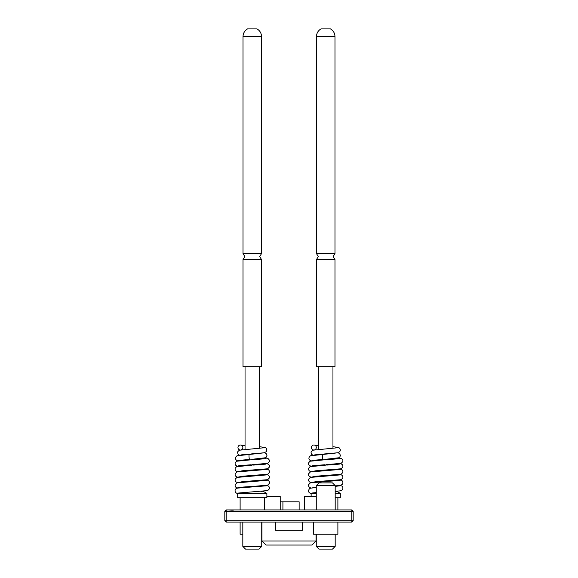 <?xml version="1.0" encoding="UTF-8"?>
<svg xmlns="http://www.w3.org/2000/svg" width="578" height="578" viewBox="0 0 578 578"><rect width="100%" height="100%" fill="white"/><g stroke="black" fill="none" stroke-linecap="round" stroke-linejoin="round"><path stroke-width="0.87" d="M226.171 509.919L351.829 509.919L351.829 511.27L226.171 511.27L226.171 509.919L224.82 511.27L224.82 520.727L226.171 522.079L351.829 522.079L353.18 520.727L351.829 520.727L351.829 511.27L353.18 511.27L353.18 520.727M233.967 509.919L229.17 509.919M261.979 540.994L316.022 540.994L311.968 545.047L266.032 545.047L261.979 540.994L261.979 522.079M224.82 511.27L226.171 511.27L226.171 520.727L351.829 520.727L351.829 522.079M316.022 540.994L316.022 534.238M302.511 522.079L302.511 530.185L275.489 530.185L275.489 522.079M266.87 496.401L280.214 496.401L280.214 509.919M304.541 509.919L304.541 496.401L316.267 496.401M280.214 501.812L299.137 501.812L299.137 509.919M282.917 501.812L282.917 509.919M261.733 531.11L261.979 531.536M353.18 511.27L351.829 509.919M226.171 522.079L226.171 520.727L224.82 520.727M229.878 510.186L231.525 509.919M231.525 510.186L233.274 510.186M240.116 522.079L240.116 534.238L242.818 534.238M318.969 482.89L332.48 482.89L335.182 485.592L316.267 485.592L318.969 482.89M313.565 522.079L313.565 534.238L337.884 534.238L337.884 522.079M335.182 546.398L332.48 549.1L318.969 549.1L316.267 546.398L335.182 546.398L335.182 534.238M261.733 546.398L259.031 549.1L245.52 549.1L242.818 546.398L261.733 546.398L261.733 522.079M325.725 259.573L316.469 259.573L318.29 256.574L316.469 253.576L334.98 253.576L333.159 256.574L334.98 259.573L325.725 259.573M325.725 28.9L330.457 28.9C333.354 30.641 334.864 33.199 334.98 36.58L316.469 36.58C316.585 33.199 318.095 30.641 320.992 28.9L325.725 28.9M311.376 460.81A2.5 2.428 104.4 0 1 310.35 460.594C308.377 459.084 308.435 457.473 310.531 455.753L322.806 454.474M340.587 468.939L340.167 469.444L310.372 471.966L308.573 473.801L308.594 475.217L309.353 476.395L310.863 477.11M340.587 474.386L340.167 474.899L310.372 477.414L308.573 479.249L308.594 480.665L309.353 481.85L310.863 482.565M340.587 479.841L340.167 480.347L310.372 482.861L308.573 484.696L308.594 486.12L309.353 487.297L310.863 488.013M340.587 485.289L340.167 485.795L335.182 486.358M316.267 487.557L311.564 488.049M315.855 487.586C307.677 488.294 309.945 488.62 308.573 490.151C308.305 491.827 309.042 492.926 310.791 493.446A2.5 2.428 -75.6 0 0 311.13 493.504M311.455 488.049L316.267 487.11M310.863 482.717L315.675 481.698L341.15 479.675L342.855 477.941L342.877 476.525L342.169 475.34L340.587 474.545M310.863 477.269L315.675 476.25L341.15 474.227L342.855 472.493L342.877 471.077L342.169 469.892L340.587 469.09M310.863 471.821L315.675 470.795L341.136 468.78L342.855 467.06L342.884 465.637L342.183 464.452L340.218 463.563M312.756 460.348A2.5 2.428 104.4 0 1 312.033 460.702M316.267 493.431L311.13 493.431L311.13 496.401M322.9 454.51L322.813 454.467C322.134 453.607 322.538 460.363 323.16 459.452M314.764 449.8A2.5 2.435 -71.5 0 0 313.89 445.009A2.5 2.435 -71.5 0 0 313.074 449.879A2.5 2.435 -71.5 0 0 313.644 449.995M314.873 454.843L313.97 455.161M322.806 454.467L336.945 452.899M316.469 259.573L316.469 366.69L334.98 366.69L334.98 259.573M336.837 491.221L340.319 493.431L335.182 493.431M340.319 493.431L340.319 497.759L335.182 497.759M336.837 491.423L335.182 491.423M252.275 259.573L243.02 259.573L244.841 256.574L243.02 253.576L261.531 253.576L259.71 256.574L261.531 259.573L252.275 259.573M252.275 28.9L257.008 28.9C259.905 30.641 261.415 33.199 261.531 36.58L243.02 36.58C243.136 33.199 244.646 30.641 247.543 28.9L252.275 28.9M237.926 460.81A2.5 2.428 104.4 0 1 236.901 460.594C234.928 459.084 234.986 457.473 237.081 455.753L249.356 454.474M267.137 468.939L266.718 469.444L236.922 471.966L235.123 473.801L235.145 475.217L235.903 476.395L237.414 477.11M267.137 474.386L266.718 474.899L236.922 477.414L235.123 479.249L235.145 480.665L235.903 481.85L237.414 482.565M267.137 479.841L266.718 480.347L236.922 482.861L235.123 484.696L235.145 486.12L235.903 487.297L237.414 488.013M267.137 485.289L266.718 485.795L238.114 488.049M242.406 487.586C234.227 488.294 236.496 488.62 235.123 490.151C234.856 491.827 235.593 492.926 237.341 493.446A2.5 2.428 -75.6 0 0 237.681 493.504M237.724 488.049C236.922 487.536 241.77 487.023 252.275 486.495L267.701 485.13L269.406 483.396L269.427 481.973L268.719 480.795L267.137 479.993M237.414 482.717L242.225 481.698L267.701 479.675L269.406 477.941L269.427 476.525L268.719 475.34L267.137 474.545M237.414 477.269L242.225 476.25L267.701 474.227L269.406 472.493L269.427 471.077L268.719 469.892L267.137 469.09M237.414 471.821L242.225 470.795L267.686 468.78L269.406 467.06L269.435 465.637L268.734 464.452L266.769 463.563M239.306 460.348A2.5 2.428 104.4 0 1 238.584 460.702M252.275 493.431L237.681 493.431L237.681 497.759L266.87 497.759L266.87 493.431L252.275 493.431M249.45 454.51L249.364 454.467C248.685 453.607 249.089 460.363 249.71 459.452M241.315 449.8A2.5 2.435 -71.5 0 0 240.441 445.009A2.5 2.435 -71.5 0 0 239.624 449.879A2.5 2.435 -71.5 0 0 240.195 449.995M241.423 454.843L240.52 455.161M249.356 454.467L263.496 452.899M243.02 259.573L243.02 366.69L261.531 366.69L261.531 259.573M263.387 491.221L260.916 491.423M237.414 487.875L238.006 488.049M316.267 509.919L316.267 485.592M335.182 509.919L335.182 485.592M316.267 534.238L316.267 546.398M337.884 497.759L337.884 509.919M242.818 522.079L242.818 546.398M240.116 497.759L240.116 509.919M264.435 497.759L264.435 509.919M310.791 460.745L311.231 460.839M338.665 457.884L341.497 458.52L342.884 460.189L342.855 461.605L341.136 463.332L325.876 464.69M325.587 459.698L309.952 461.244L308.565 462.913L308.594 464.329L309.36 465.507L311.231 466.287M325.587 465.153L309.952 466.692L308.565 468.361L308.594 469.784L309.36 470.954L310.863 471.662M340.587 479.993L342.169 480.795L342.877 481.973L342.855 483.396L342.097 484.574L340.276 485.354L335.182 485.91M340.587 485.441L342.169 486.243L342.877 487.42L342.855 488.844L342.097 490.021L339.886 490.867L335.182 491.358M326.736 459.633L328.716 459.517M329.619 459.467L339.337 458.672M312.012 465.789L324.692 464.763M326.736 465.08L328.716 464.965M329.619 464.914L339.337 464.12M315.118 465.406L315.118 465.839M325.703 459.279L338.939 457.754L339.813 457.061L340.413 455.413L339.575 453.506L337.906 452.711M313.016 455.269L311.621 454.344L311.036 452.69L311.318 451.526L312.886 450.197L336.822 447.827M324.33 453.968L337.574 452.784L339.828 451.642L340.413 449.987L339.597 448.116L338.564 447.495L332.957 446.693M313.543 450.009L313.074 449.879M318.492 366.69L318.492 449.395M316.469 253.576L316.469 36.58M334.98 253.576L334.98 36.58M337.48 458.21L337.48 458.889M332.957 366.69L332.957 448.297M312.445 460.37L323.16 459.459M323.333 454.041L314.757 454.864M318.492 445.595L314.627 445.125M336.331 464.018L336.331 464.452M316.267 492.564L312.055 493.02M237.341 460.745L237.782 460.839M265.215 457.884L268.048 458.52L269.435 460.189L269.406 461.605L267.686 463.332L252.427 464.69M252.138 459.698L236.503 461.244L235.116 462.913L235.145 464.329L235.911 465.507L237.782 466.287M252.138 465.153L236.503 466.692L235.116 468.361L235.145 469.784L235.911 470.954L237.414 471.662M267.137 485.441L268.719 486.243L269.427 487.42L269.406 488.844L267.701 490.578L238.606 493.02M253.287 459.633L255.266 459.517M256.162 459.467L265.887 458.672M238.736 465.716L251.242 464.763M253.287 465.08L255.266 464.965M256.162 464.914L265.887 464.12M241.669 465.406L241.669 465.839M252.254 459.279L265.49 457.754L266.364 457.061L266.964 455.413L266.126 453.506L264.457 452.711M239.567 455.269L238.172 454.344L237.587 452.69L237.869 451.526L239.436 450.197L263.373 447.827M250.881 453.968L264.124 452.784L266.379 451.642L266.964 449.987L266.147 448.116L265.114 447.495L259.508 446.693M240.094 450.009L239.624 449.879M245.043 366.69L245.043 449.395M243.02 253.576L243.02 36.58M261.531 253.576L261.531 36.58M264.03 458.21L264.03 458.889M259.508 366.69L259.508 448.297M238.996 460.37L249.71 459.459M249.884 454.041L241.308 454.864M245.043 445.595L241.178 445.125M263.387 491.423L266.87 493.431M262.882 464.018L262.882 464.452"/></g></svg>
